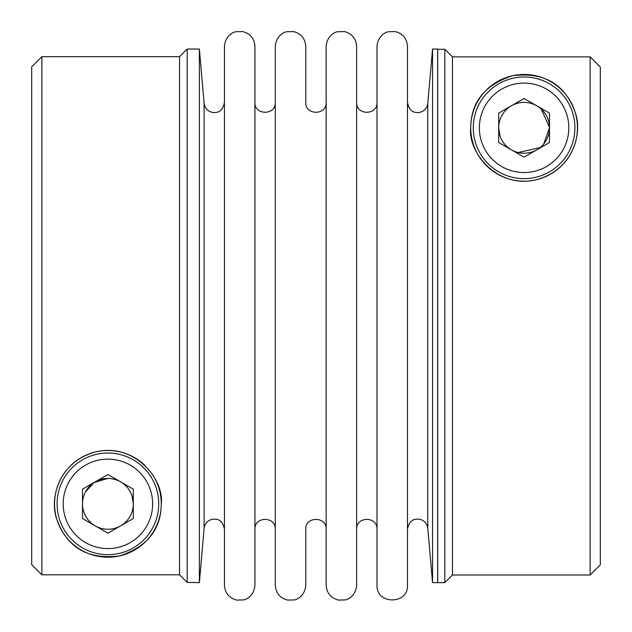 <?xml version="1.0" encoding="UTF-8"?>
<svg xmlns="http://www.w3.org/2000/svg" width="632" height="632" viewBox="0 0 632 632"><rect width="100%" height="100%" fill="white"/><g stroke="black" fill="none" stroke-linecap="round" stroke-linejoin="round"><path stroke-width="0.95" d="M452.441 56.88L590.146 56.88L452.441 56.88L444.817 49.249L452.441 56.88L452.441 574.994L590.146 574.994L590.146 56.88L600.313 67.047L590.146 56.88M541.308 109.139L549.492 127.474M549.5 127.767L543.725 143.946M540.091 147.556L518.224 152.541M499.991 135.872L498.68 127.877M529.34 180.918A53.357 53.357 0 0 0 577.332 124.306A53.357 53.357 0 0 0 522.324 74.489A53.357 53.357 0 0 0 470.737 127.838C467.617 151.688 496.878 189.102 536.039 179.82C573.903 170 582.775 132.033 575.081 112.117C567.765 92.106 552.06 70.887 512.528 75.729C484.855 84.799 470.927 102.171 470.737 127.838A53.357 53.357 0 0 0 524.086 181.171M536.797 149.824A25.406 25.406 0 0 0 536.797 105.813A25.406 25.406 0 0 0 498.68 127.822A25.406 25.406 0 0 0 536.797 149.824M452.441 574.994L444.817 582.617L444.817 49.249L437.707 49.249L444.817 49.249M590.146 574.994L600.313 564.826L600.313 67.047M574.907 127.822A50.813 50.813 0 0 1 498.68 171.825A50.813 50.813 0 0 1 498.68 83.811A50.813 50.813 0 0 1 574.907 127.822A50.813 50.813 0 0 1 498.68 171.825A50.813 50.813 0 0 1 498.68 83.811A50.813 50.813 0 0 1 574.907 127.822A50.813 50.813 0 0 1 498.68 171.825A50.813 50.813 0 0 1 498.68 83.811A50.813 50.813 0 0 1 574.907 127.822M524.086 98.481L498.68 113.152L498.68 142.484L524.086 157.155L549.5 142.484L549.5 113.152L524.086 98.481M444.817 582.617L437.707 582.617L437.707 49.249M85.604 491.688L94.089 482.532L107.835 478.44M132.009 495.796L133.32 503.791M179.559 574.796L41.854 574.796L31.687 564.621L41.854 574.796L41.854 56.675L179.559 56.675L179.559 574.796L187.183 582.42L179.559 574.796M144.957 465.452A53.357 53.357 0 0 0 54.557 503.854A53.357 53.357 0 0 0 107.922 557.211A53.357 53.357 0 0 0 161.263 503.83C164.383 479.988 135.122 442.566 95.961 451.848C58.097 461.668 49.225 499.636 56.919 519.551C64.235 539.562 79.94 560.782 119.472 555.939C147.145 546.87 161.073 529.498 161.263 503.83A53.357 53.357 0 0 0 152.517 474.569M407.482 529.253C409.615 518.643 415.579 519.03 419.071 519.172C423.985 520.168 426.884 523.13 427.777 528.068L427.777 103.601C426.884 108.538 423.985 111.501 419.071 112.496C415.579 112.638 409.615 113.025 407.482 102.416M199.372 315.834L199.372 49.051L187.183 49.051L187.183 582.42L199.372 582.617L199.372 315.834M224.439 315.834L224.439 46.515C225.15 36.111 232.86 32.09 235.957 31.734L242.838 31.6C250.375 33.733 254.404 38.702 254.925 46.515L254.925 585.153C254.222 595.549 246.512 599.578 243.415 599.934L236.526 600.068C228.997 597.943 224.96 592.966 224.439 585.153L224.439 315.834M326.144 315.834L326.144 46.515C326.855 36.111 334.565 32.09 337.662 31.734L344.543 31.6C352.079 33.733 356.108 38.702 356.63 46.515L356.63 585.153C355.919 595.549 348.216 599.578 345.119 599.934L338.231 600.068C330.702 597.943 326.665 592.966 326.144 585.153L326.144 315.834M158.727 503.854A50.813 50.813 0 0 1 107.914 554.667A50.813 50.813 0 0 1 57.093 503.854A50.813 50.813 0 0 1 133.32 459.843A50.813 50.813 0 0 1 133.32 547.857A50.813 50.813 0 0 1 57.093 503.854A50.813 50.813 0 0 1 133.32 459.843A50.813 50.813 0 0 1 133.32 547.857A50.813 50.813 0 0 1 57.093 503.854M120.617 481.845A25.406 25.406 0 0 0 82.5 503.854A25.406 25.406 0 0 0 120.617 525.856A25.406 25.406 0 0 0 120.617 481.845M107.914 533.187L133.32 518.517L133.32 489.184L107.914 474.514L82.5 489.184L82.5 518.517L107.914 533.187M326.144 529.276C326.776 516.139 305.145 516.139 305.777 529.276L305.777 585.153C305.066 595.549 297.364 599.578 294.267 599.934L287.378 600.068C279.85 597.943 275.813 592.966 275.291 585.153L275.291 46.515C276.002 36.111 283.713 32.09 286.81 31.734L293.69 31.6C301.227 33.733 305.256 38.702 305.777 46.515L305.777 102.392C305.145 115.53 326.776 115.53 326.144 102.392M376.996 315.834L376.996 46.515C377.707 36.111 385.417 32.09 388.514 31.734L395.395 31.6C402.932 33.733 406.961 38.702 407.482 46.515L407.482 585.153C408.422 604.824 376.048 604.816 376.996 585.153L376.996 315.834M437.652 315.834L437.652 49.051L432.549 49.051L432.549 582.617L437.652 582.617L437.652 315.834M41.854 56.675L31.687 66.842L31.687 564.621M568.808 127.822A44.714 44.714 0 0 0 501.729 89.088A44.714 44.714 0 0 0 501.729 166.548A44.714 44.714 0 0 0 568.808 127.822M224.439 529.268C222.195 518.493 216.357 519.109 212.842 519.18C207.802 520.231 204.894 523.296 204.112 528.376L204.112 103.293C204.894 108.38 207.802 111.445 212.842 112.488C216.357 112.559 222.195 113.175 224.439 102.408M63.192 503.854A44.714 44.714 0 0 0 130.271 542.58A44.714 44.714 0 0 0 130.271 465.128A44.714 44.714 0 0 0 63.192 503.854M204.112 103.293L199.372 49.051M204.112 528.376L199.372 582.617M275.291 102.392C275.923 115.53 254.301 115.53 254.925 102.392M254.925 529.276C254.301 516.139 275.923 516.139 275.291 529.276M376.996 102.392C377.62 115.53 355.998 115.53 356.63 102.392M356.63 529.276C355.998 516.139 377.62 516.139 376.996 529.276M427.777 528.068L432.549 582.617M427.777 103.601L432.549 49.051M179.559 56.675L187.183 49.051"/></g></svg>
